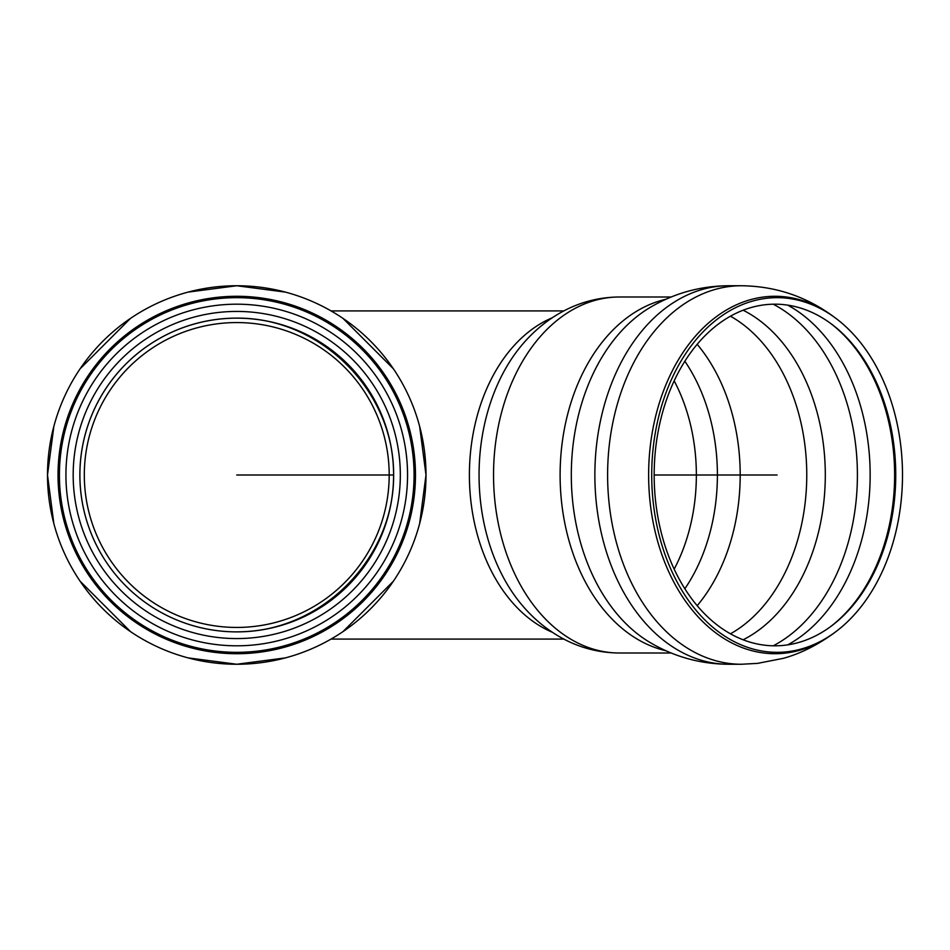 <?xml version="1.0" encoding="UTF-8"?>
<svg xmlns="http://www.w3.org/2000/svg" width="950" height="950" viewBox="0 0 950 950"><rect width="100%" height="100%" fill="white"/><g stroke="black" fill="none" stroke-linecap="round" stroke-linejoin="round"><path stroke-width="1.43" d="M236.752 318.119A156.881 156.881 0 0 0 79.871 475A156.881 156.881 0 0 0 236.752 631.881A156.845 156.845 0 0 1 79.895 475A156.845 156.845 0 0 1 236.752 318.155A156.845 156.845 0 0 1 393.597 475A156.845 156.845 0 0 1 236.752 631.845C320.696 632.51 394.25 558.944 393.633 475C394.25 391.056 320.696 317.49 236.752 318.119A156.881 156.881 0 0 0 79.871 475A156.881 156.881 0 0 0 236.752 631.881A156.881 156.881 0 0 0 393.633 475A156.881 156.881 0 0 0 236.752 318.119A156.881 156.881 0 0 0 79.871 475A156.881 156.881 0 0 0 236.752 631.881A156.881 156.881 0 0 0 393.633 475A156.881 156.881 0 0 0 236.752 318.119M389.191 475A152.439 152.439 0 0 1 160.526 607.014A152.439 152.439 0 0 1 160.526 342.986A152.439 152.439 0 0 1 389.191 475M59.411 475A177.341 177.341 0 0 0 325.411 628.579A177.341 177.341 0 0 0 325.411 321.421A177.341 177.341 0 0 0 59.411 475M47.5 475A189.252 189.252 0 0 0 236.752 664.252A189.252 189.252 0 0 0 425.992 475A189.252 189.252 0 0 0 236.752 285.748A189.252 189.252 0 0 0 47.5 475M65.93 475A170.822 170.822 0 0 0 322.157 622.927A170.822 170.822 0 0 0 322.157 327.073A170.822 170.822 0 0 0 65.93 475M331.051 310.923L563.813 310.923M902.5 475A177.341 125.4 90 0 0 835.572 318.119A177.341 125.4 90 0 0 651.712 475A177.341 125.4 90 0 0 835.572 631.881A177.341 125.4 90 0 0 902.5 475M895.743 475A170.822 120.781 90 0 0 831.274 323.891A170.822 120.781 90 0 0 654.17 475A170.822 120.781 90 0 0 831.274 626.109A170.822 120.781 90 0 0 895.743 475M236.752 475L393.633 475M654.17 475L777.1 475M58.033 475A178.719 178.719 0 0 0 236.752 653.719A178.719 178.719 0 0 0 415.471 475A178.719 178.719 0 0 0 236.752 296.281A178.719 178.719 0 0 0 58.033 475M236.752 311.434A163.566 163.566 0 0 0 95.095 556.783A163.566 163.566 0 0 0 378.409 556.783A163.566 163.566 0 0 0 236.752 311.434M552.294 317.751A164.077 116.019 90 0 0 469.395 475A164.077 116.019 90 0 0 552.294 632.249M835.572 318.119L833.934 316.896A178.719 126.374 90 0 0 652.329 432.072A178.719 126.374 90 0 0 775.01 653.719A178.719 126.374 90 0 0 833.934 633.104C817.214 645.252 800.292 653.683 783.204 658.362L757.613 663.373L741.428 664.252A189.252 133.819 90 0 1 607.608 475.048A189.252 133.819 90 0 1 741.356 285.748M728.994 285.748A189.252 133.819 90 0 0 728.686 285.748A189.252 133.819 90 0 0 594.866 475A189.252 133.819 90 0 0 728.686 664.252A189.252 133.819 90 0 0 729.054 664.252L728.472 664.252C700.352 664.05 674.179 656.794 649.978 642.461L649.978 642.461A181.652 128.452 90 0 1 571.306 474.964A181.652 128.452 90 0 1 650.038 307.503L649.978 307.539C674.369 293.111 700.72 285.843 729.054 285.748M665.855 299.286A178.006 125.875 90 0 0 560.108 475A178.006 125.875 90 0 0 665.855 650.714M671.199 296.994L619.412 296.994A178.006 125.875 90 0 0 493.537 475A178.006 125.875 90 0 0 619.412 653.006L671.199 653.006M619.412 296.994C597.883 297.148 577.707 302.694 558.873 313.654C545.466 321.527 533.544 331.526 523.094 343.651A169.646 119.961 90 0 0 523.094 606.349C533.544 618.474 545.466 628.472 558.873 636.346C577.707 647.306 597.883 652.852 619.412 653.006M674.168 569.133A156.881 110.936 90 0 0 674.168 380.867M684.843 588.751A163.566 115.663 90 0 0 684.843 361.249M697.181 605.696A170.822 120.781 90 0 0 740.193 475A170.822 120.781 90 0 0 697.181 344.304M730.467 633.804A170.822 120.781 90 0 0 806.764 475A170.822 120.781 90 0 0 730.467 316.196M743.137 639.789A174.942 123.702 90 0 0 825.301 475A174.942 123.702 90 0 0 743.137 310.211M773.241 645.798A182.056 128.737 90 0 0 857.411 475A182.056 128.737 90 0 0 773.241 304.202M787.752 644.86A182.056 128.737 90 0 0 870.153 475A182.056 128.737 90 0 0 787.752 305.14M830.454 626.715A172.199 121.766 90 0 0 894.627 475A172.199 121.766 90 0 0 830.454 323.285M188.1 292.113L236.752 285.748L285.392 292.113M342.974 318.381L393.371 368.778M419.639 426.36L425.992 475L419.639 523.64M393.371 581.222L342.974 631.619M285.392 657.887L236.752 664.252L188.1 657.887M130.518 631.619L80.121 581.222M53.853 523.64L47.5 475L53.853 426.36M80.121 368.778L130.518 318.381M563.813 639.077L331.051 639.077M835.572 631.881L833.934 633.104M728.686 285.748L741.428 285.748C775.604 286.152 806.443 296.531 833.934 316.896M728.686 664.252L741.428 664.252"/></g></svg>

